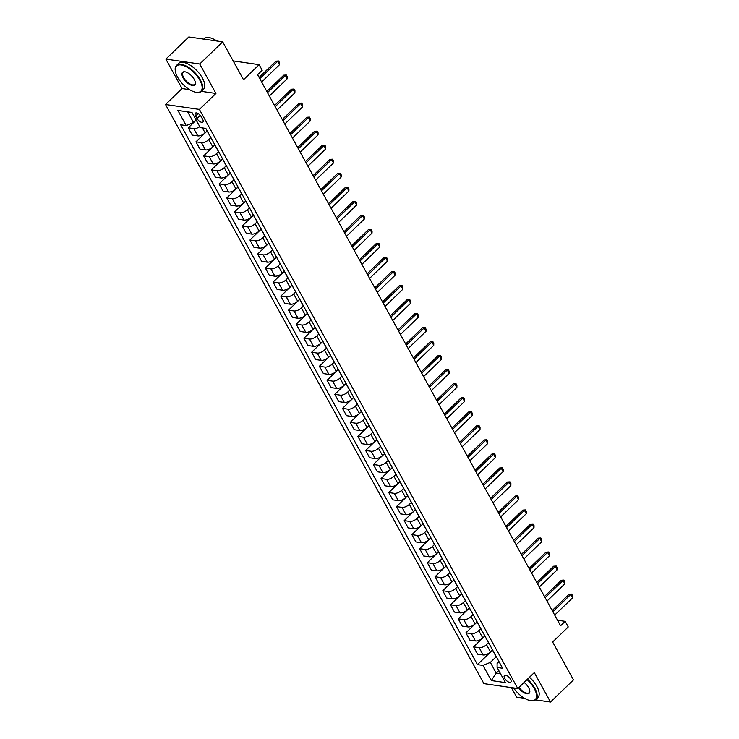 <?xml version="1.0" encoding="UTF-8"?>
<svg xmlns="http://www.w3.org/2000/svg" width="739" height="739" viewBox="0 0 739 739"><rect width="100%" height="100%" fill="white"/><g stroke="black" fill="none" stroke-linecap="round" stroke-linejoin="round"><path stroke-width="1.11" d="M510.557 679.224A4.591 2.106 -134 0 0 507.36 675.889A4.591 2.106 -134 0 0 504.441 675.492A4.591 2.106 -134 0 0 504.7 678.384A4.591 2.106 -134 0 0 507.887 681.709A4.591 2.106 -134 0 0 510.815 682.106A4.591 2.106 -134 0 0 510.557 679.224M511.397 687.612L516.635 697.154L524.533 698.29M165.527 104.513L483.906 683.64L517.78 688.536L199.401 109.409L165.527 104.513L182.062 88.56L189.544 89.641M201.35 91.35L215.936 93.456L199.733 63.997L165.869 59.102L182.062 88.56M165.869 59.102L188.824 36.95L222.698 41.846L243.519 79.729L259.13 64.662L233.173 60.912M535.507 699.879L550.509 702.05L573.473 679.898L552.643 642.025L568.254 626.958L565.169 621.351L557.539 620.243M199.733 63.997L222.698 41.846M259.13 64.662L262.216 70.279L257.625 74.704L560.578 625.776L565.169 621.351M195.604 115.986L196.962 118.452A4.452 2.041 -134 0 0 200.057 121.686A4.452 2.041 -134 0 0 202.892 122.074A4.452 2.041 -134 0 0 202.634 119.275L201.276 116.808A4.452 2.041 -134 0 0 198.191 113.575A4.452 2.041 -134 0 0 195.355 113.196A4.452 2.041 -134 0 0 195.604 115.986L198.135 113.547M192.02 112.531L187.688 111.903L193.553 122.563L186.219 125.584L180.676 124.78L477.459 664.629L492.516 650.098M186.219 125.584L177.887 110.425L191.983 112.467L200.315 127.616L205.848 128.42L502.64 668.268L497.098 667.465L505.43 682.614L491.333 680.582L483.001 665.423L477.459 664.629M215.936 93.456L199.401 109.409M550.509 702.05L534.315 672.592L517.78 688.536M497.098 667.465L497.107 663.391L498.973 661.599M498.797 670.559L496.192 673.072L500.525 673.7M196.158 120.051L193.553 122.563M207.114 130.951L205.119 132.872A5.746 2.596 151.2 0 1 197.784 135.893L192.251 135.089L188.233 127.792L196.195 120.115M210.901 137.602L208.823 139.606A5.746 2.596 151.2 0 1 201.488 142.627L195.946 141.823L207.151 131.015M214.827 144.983L212.832 146.904A5.746 2.596 151.2 0 1 205.497 149.915L199.964 149.121L195.946 141.823M218.615 151.634L216.536 153.638A5.746 2.596 151.2 0 1 209.202 156.65L203.659 155.855L214.864 145.047M222.541 159.005L220.545 160.936A5.746 2.596 151.2 0 1 213.211 163.947L207.668 163.143L203.659 155.855M226.328 165.665L224.25 167.67A5.746 2.596 151.2 0 1 216.915 170.681L211.372 169.878L222.578 159.07M230.254 173.037L228.259 174.958A5.746 2.596 151.2 0 1 220.924 177.979L215.382 177.175L211.372 169.878M234.041 179.688L231.963 181.692A5.746 2.596 151.2 0 1 224.628 184.713L219.086 183.909L230.291 173.102M237.967 187.069L235.972 188.99A5.746 2.596 151.2 0 1 228.637 192.001L223.095 191.207L219.086 183.909M241.755 193.72L239.676 195.724A5.746 2.596 151.2 0 1 232.342 198.736L226.799 197.941L238.004 187.133M245.681 201.1L243.685 203.022A5.746 2.596 151.2 0 1 236.351 206.033L230.808 205.23L226.799 197.941M249.468 207.751L247.389 209.756A5.746 2.596 151.2 0 1 240.055 212.767L234.512 211.964L245.718 201.165M253.394 215.123L251.399 217.054A5.746 2.596 151.2 0 1 244.064 220.065L238.521 219.261L234.512 211.964M257.181 221.783L255.103 223.788A5.746 2.596 151.2 0 1 247.768 226.799L242.226 225.995L253.431 215.188M261.107 229.155L259.112 231.076A5.746 2.596 151.2 0 1 251.777 234.097L246.235 233.293L242.226 225.995M264.885 235.806L262.816 237.81A5.746 2.596 151.2 0 1 255.472 240.831L249.939 240.027L261.135 229.219M268.82 243.186L266.825 245.108A5.746 2.596 151.2 0 1 259.491 248.119L253.948 247.325L249.939 240.027M272.599 249.837L270.52 251.842A5.746 2.596 151.2 0 1 263.186 254.853L257.652 254.059L268.848 243.251M276.534 257.218L274.538 259.14A5.746 2.596 151.2 0 1 267.204 262.151L261.661 261.347L257.652 254.059M280.312 263.869L278.233 265.874A5.746 2.596 151.2 0 1 270.899 268.885L265.366 268.081L276.562 257.283M284.238 271.241L282.252 273.171A5.746 2.596 151.2 0 1 274.908 276.183L269.375 275.379L265.366 268.081M288.025 277.892L285.947 279.896A5.746 2.596 151.2 0 1 278.612 282.917L273.079 282.113L284.275 271.305M291.951 285.272L289.956 287.194A5.746 2.596 151.2 0 1 282.621 290.215L277.088 289.411L273.079 282.113M295.739 291.923L293.66 293.928A5.746 2.596 151.2 0 1 286.326 296.949L280.792 296.145L291.988 285.337M299.664 299.304L297.669 301.226A5.746 2.596 151.2 0 1 290.335 304.237L284.801 303.443L280.792 296.145M303.452 305.955L301.373 307.96A5.746 2.596 151.2 0 1 294.039 310.971L288.506 310.177L299.701 299.369M307.378 313.327L305.383 315.257A5.746 2.596 151.2 0 1 298.048 318.269L292.515 317.465L288.506 310.177M311.165 319.987L309.087 321.992A5.746 2.596 151.2 0 1 301.752 325.003L296.21 324.199L307.415 313.391M315.091 327.359L313.096 329.28A5.746 2.596 151.2 0 1 305.761 332.301L300.228 331.497L296.21 324.199M318.878 334.01L316.8 336.014A5.746 2.596 151.2 0 1 309.465 339.035L303.923 338.231L315.128 327.423M322.804 341.39L320.809 343.312A5.746 2.596 151.2 0 1 313.475 346.332L307.941 345.529L303.923 338.231M326.592 348.041L324.513 350.046A5.746 2.596 151.2 0 1 317.179 353.057L311.636 352.263L322.841 341.455M330.518 355.422L328.522 357.343A5.746 2.596 151.2 0 1 321.188 360.355L315.645 359.56L311.636 352.263M334.305 362.073L332.227 364.078A5.746 2.596 151.2 0 1 324.892 367.089L319.35 366.295L330.555 355.487M338.231 369.445L336.236 371.375A5.746 2.596 151.2 0 1 328.901 374.387L323.359 373.583L319.35 366.295M342.018 376.105L339.94 378.109A5.746 2.596 151.2 0 1 332.605 381.121L327.063 380.317L338.268 369.509M345.944 383.476L343.949 385.398A5.746 2.596 151.2 0 1 336.614 388.418L331.072 387.615L327.063 380.317M349.732 390.127L347.653 392.132A5.746 2.596 151.2 0 1 340.319 395.153L334.776 394.349L345.981 383.541M353.658 397.508L351.662 399.429A5.746 2.596 151.2 0 1 344.328 402.441L338.785 401.647L334.776 394.349M357.445 404.159L355.367 406.164A5.746 2.596 151.2 0 1 348.032 409.175L342.49 408.381L353.695 397.573M361.371 411.54L359.376 413.461A5.746 2.596 151.2 0 1 352.041 416.473L346.499 415.669L342.49 408.381M365.158 418.191L363.08 420.195A5.746 2.596 151.2 0 1 355.745 423.207L350.203 422.403L361.408 411.605M369.084 425.562L367.089 427.493A5.746 2.596 151.2 0 1 359.754 430.504L354.212 429.701L350.203 422.403M372.872 432.223L370.793 434.227A5.746 2.596 151.2 0 1 363.449 437.239L357.916 436.435L369.121 425.627M376.798 439.594L374.802 441.516A5.746 2.596 151.2 0 1 367.468 444.536L361.925 443.733L357.916 436.435M380.576 446.245L378.497 448.25A5.746 2.596 151.2 0 1 371.163 451.27L365.629 450.467L376.825 439.659M384.511 453.626L382.516 455.547A5.746 2.596 151.2 0 1 375.181 458.559L369.639 457.764L365.629 450.467M388.289 460.277L386.211 462.281A5.746 2.596 151.2 0 1 378.876 465.293L373.343 464.498L384.539 453.691M392.215 467.648L390.229 469.579A5.746 2.596 151.2 0 1 382.894 472.591L377.352 471.787L373.343 464.498M396.002 474.309L393.924 476.313A5.746 2.596 151.2 0 1 386.589 479.325L381.056 478.521L392.252 467.722M399.928 481.68L397.942 483.602A5.746 2.596 151.2 0 1 390.598 486.622L385.065 485.819L381.056 478.521M403.716 488.331L401.637 490.336A5.746 2.596 151.2 0 1 394.303 493.356L388.769 492.553L399.965 481.745M407.642 495.712L405.646 497.633A5.746 2.596 151.2 0 1 398.312 500.654L392.778 499.85L388.769 492.553M411.429 502.363L409.351 504.367A5.746 2.596 151.2 0 1 402.016 507.388L396.483 506.584L407.679 495.777M415.355 509.744L413.36 511.665A5.746 2.596 151.2 0 1 406.025 514.677L400.492 513.882L396.483 506.584M419.142 516.395L417.064 518.399A5.746 2.596 151.2 0 1 409.729 521.411L404.187 520.616L415.392 509.808M423.068 523.766L421.073 525.697A5.746 2.596 151.2 0 1 413.738 528.708L408.205 527.905L404.187 520.616M426.856 530.426L424.777 532.431A5.746 2.596 151.2 0 1 417.443 535.442L411.9 534.639L423.105 523.831M430.782 537.798L428.786 539.719A5.746 2.596 151.2 0 1 421.452 542.74L415.918 541.936L411.9 534.639M434.569 544.449L432.491 546.454A5.746 2.596 151.2 0 1 425.156 549.474L419.613 548.671L430.819 537.863M438.495 551.83L436.5 553.751A5.746 2.596 151.2 0 1 429.165 556.763L423.632 555.968L419.613 548.671M442.282 558.481L440.204 560.485A5.746 2.596 151.2 0 1 432.869 563.497L427.327 562.702L438.532 551.894M446.208 565.862L444.213 567.783A5.746 2.596 151.2 0 1 436.878 570.794L431.336 570L427.327 562.702M449.996 572.513L447.917 574.517A5.746 2.596 151.2 0 1 440.583 577.529L435.04 576.734L446.245 565.926M453.922 579.884L451.926 581.815A5.746 2.596 151.2 0 1 444.592 584.826L439.049 584.022L435.04 576.734M457.709 586.544L455.63 588.549A5.746 2.596 151.2 0 1 448.296 591.56L442.753 590.757L453.958 579.949M461.635 593.916L459.64 595.837A5.746 2.596 151.2 0 1 452.305 598.858L446.762 598.054L442.753 590.757M465.422 600.567L463.344 602.571A5.746 2.596 151.2 0 1 456.009 605.592L450.467 604.788L461.672 593.98M469.348 607.948L467.353 609.869A5.746 2.596 151.2 0 1 460.018 612.88L454.476 612.086L450.467 604.788M473.136 614.599L471.057 616.603A5.746 2.596 151.2 0 1 463.722 619.615L458.18 618.82L469.385 608.012M477.061 621.979L475.066 623.901A5.746 2.596 151.2 0 1 467.732 626.912L462.189 626.109L458.18 618.82M480.849 628.63L478.77 630.635A5.746 2.596 151.2 0 1 471.427 633.646L465.893 632.843L477.098 622.044M484.775 636.002L482.779 637.933A5.746 2.596 151.2 0 1 475.445 640.944L469.902 640.14L465.893 632.843M488.553 642.662L486.484 644.667A5.746 2.596 151.2 0 1 479.14 647.678L473.607 646.874L484.802 636.067M492.488 650.034L490.493 651.955A5.746 2.596 151.2 0 1 483.158 654.976L477.616 654.172L473.607 646.874M496.266 656.685L490.336 662.412L496.192 673.072L491.333 680.582M206.855 130.249A5.746 2.596 151.2 0 1 206.514 129.852A5.746 2.596 151.2 0 1 206.366 129.353M199.789 126.655A5.746 2.596 151.2 0 1 193.775 128.595L188.233 127.792M210.864 137.546A5.746 2.596 151.2 0 1 210.523 137.149L206.514 129.852M214.569 144.281A5.746 2.596 151.2 0 1 214.227 143.883A5.746 2.596 151.2 0 1 214.079 143.384M218.578 151.578A5.746 2.596 151.2 0 1 218.236 151.181L214.227 143.883M222.282 158.312A5.746 2.596 151.2 0 1 221.94 157.915A5.746 2.596 151.2 0 1 221.792 157.407M226.291 165.601A5.746 2.596 151.2 0 1 225.949 165.213L221.94 157.915M229.995 172.335A5.746 2.596 151.2 0 1 229.653 171.947A5.746 2.596 151.2 0 1 229.506 171.439M234.004 179.632A5.746 2.596 151.2 0 1 233.663 179.235L229.653 171.947M237.709 186.367A5.746 2.596 151.2 0 1 237.367 185.969A5.746 2.596 151.2 0 1 237.219 185.471M241.718 193.664A5.746 2.596 151.2 0 1 241.376 193.267L237.367 185.969M245.422 200.398A5.746 2.596 151.2 0 1 245.08 200.001A5.746 2.596 151.2 0 1 244.932 199.502M249.431 207.687A5.746 2.596 151.2 0 1 249.089 207.299L245.08 200.001M253.135 214.421A5.746 2.596 151.2 0 1 252.793 214.033A5.746 2.596 151.2 0 1 252.646 213.525M257.144 221.718A5.746 2.596 151.2 0 1 256.803 221.33L252.793 214.033M260.849 228.453A5.746 2.596 151.2 0 1 260.498 228.055A5.746 2.596 151.2 0 1 260.35 227.557M264.858 235.75A5.746 2.596 151.2 0 1 264.516 235.353L260.498 228.055M268.562 242.484A5.746 2.596 151.2 0 1 268.211 242.087A5.746 2.596 151.2 0 1 268.063 241.588M272.571 249.782A5.746 2.596 151.2 0 1 272.229 249.385L268.211 242.087M276.275 256.516A5.746 2.596 151.2 0 1 275.924 256.119A5.746 2.596 151.2 0 1 275.776 255.62M280.284 263.805A5.746 2.596 151.2 0 1 279.933 263.417L275.924 256.119M283.988 270.539A5.746 2.596 151.2 0 1 283.637 270.151A5.746 2.596 151.2 0 1 283.49 269.643M287.998 277.836A5.746 2.596 151.2 0 1 287.647 277.439L283.637 270.151M291.702 284.57A5.746 2.596 151.2 0 1 291.351 284.173A5.746 2.596 151.2 0 1 291.203 283.674M295.711 291.868A5.746 2.596 151.2 0 1 295.36 291.471L291.351 284.173M299.406 298.602A5.746 2.596 151.2 0 1 299.064 298.205A5.746 2.596 151.2 0 1 298.916 297.706M303.424 305.9A5.746 2.596 151.2 0 1 303.073 305.503L299.064 298.205M307.119 312.634A5.746 2.596 151.2 0 1 306.777 312.237A5.746 2.596 151.2 0 1 306.63 311.729M311.137 319.922A5.746 2.596 151.2 0 1 310.786 319.534L306.777 312.237M314.832 326.656A5.746 2.596 151.2 0 1 314.491 326.268A5.746 2.596 151.2 0 1 314.343 325.76M318.851 333.954A5.746 2.596 151.2 0 1 318.5 333.557L314.491 326.268M322.546 340.688A5.746 2.596 151.2 0 1 322.204 340.291A5.746 2.596 151.2 0 1 322.056 339.792M326.555 347.986A5.746 2.596 151.2 0 1 326.213 347.589L322.204 340.291M330.259 354.72A5.746 2.596 151.2 0 1 329.917 354.323A5.746 2.596 151.2 0 1 329.77 353.824M334.268 362.018A5.746 2.596 151.2 0 1 333.926 361.62L329.917 354.323M337.972 368.743A5.746 2.596 151.2 0 1 337.631 368.355A5.746 2.596 151.2 0 1 337.483 367.846M341.981 376.04A5.746 2.596 151.2 0 1 341.64 375.652L337.631 368.355M345.686 382.774A5.746 2.596 151.2 0 1 345.344 382.386A5.746 2.596 151.2 0 1 345.196 381.878M349.695 390.072A5.746 2.596 151.2 0 1 349.353 389.675L345.344 382.386M353.399 396.806A5.746 2.596 151.2 0 1 353.057 396.409A5.746 2.596 151.2 0 1 352.909 395.91M357.408 404.104A5.746 2.596 151.2 0 1 357.066 403.706L353.057 396.409M361.112 410.838A5.746 2.596 151.2 0 1 360.771 410.441A5.746 2.596 151.2 0 1 360.623 409.942M365.121 418.126A5.746 2.596 151.2 0 1 364.78 417.738L360.771 410.441M368.826 424.86A5.746 2.596 151.2 0 1 368.475 424.472A5.746 2.596 151.2 0 1 368.327 423.964M372.835 432.158A5.746 2.596 151.2 0 1 372.493 431.761L368.475 424.472M376.539 438.892A5.746 2.596 151.2 0 1 376.188 438.495A5.746 2.596 151.2 0 1 376.04 437.996M380.548 446.19A5.746 2.596 151.2 0 1 380.206 445.793L376.188 438.495M384.252 452.924A5.746 2.596 151.2 0 1 383.901 452.527A5.746 2.596 151.2 0 1 383.753 452.028M388.261 460.221A5.746 2.596 151.2 0 1 387.92 459.824L383.901 452.527M391.966 466.956A5.746 2.596 151.2 0 1 391.615 466.558A5.746 2.596 151.2 0 1 391.467 466.06M395.975 474.244A5.746 2.596 151.2 0 1 395.624 473.856L391.615 466.558M399.679 480.978A5.746 2.596 151.2 0 1 399.328 480.59A5.746 2.596 151.2 0 1 399.18 480.082M403.688 488.276A5.746 2.596 151.2 0 1 403.337 487.879L399.328 480.59M407.392 495.01A5.746 2.596 151.2 0 1 407.041 494.613A5.746 2.596 151.2 0 1 406.893 494.114M411.401 502.308A5.746 2.596 151.2 0 1 411.05 501.91L407.041 494.613M415.096 509.042A5.746 2.596 151.2 0 1 414.755 508.644A5.746 2.596 151.2 0 1 414.607 508.146M419.115 516.339A5.746 2.596 151.2 0 1 418.764 515.942L414.755 508.644M422.81 523.073A5.746 2.596 151.2 0 1 422.468 522.676A5.746 2.596 151.2 0 1 422.32 522.168M426.828 530.362A5.746 2.596 151.2 0 1 426.477 529.974L422.468 522.676M430.523 537.096A5.746 2.596 151.2 0 1 430.181 536.708A5.746 2.596 151.2 0 1 430.033 536.2M434.532 544.394A5.746 2.596 151.2 0 1 434.19 543.996L430.181 536.708M438.236 551.128A5.746 2.596 151.2 0 1 437.894 550.731A5.746 2.596 151.2 0 1 437.747 550.232M442.245 558.425A5.746 2.596 151.2 0 1 441.904 558.028L437.894 550.731M445.95 565.159A5.746 2.596 151.2 0 1 445.608 564.762A5.746 2.596 151.2 0 1 445.46 564.263M449.959 572.448A5.746 2.596 151.2 0 1 449.617 572.06L445.608 564.762M453.663 579.182A5.746 2.596 151.2 0 1 453.321 578.794A5.746 2.596 151.2 0 1 453.173 578.286M457.672 586.48A5.746 2.596 151.2 0 1 457.33 586.092L453.321 578.794M461.376 593.214A5.746 2.596 151.2 0 1 461.034 592.826A5.746 2.596 151.2 0 1 460.887 592.318M465.385 600.511A5.746 2.596 151.2 0 1 465.043 600.114L461.034 592.826M469.089 607.246A5.746 2.596 151.2 0 1 468.748 606.848A5.746 2.596 151.2 0 1 468.6 606.349M473.099 614.543A5.746 2.596 151.2 0 1 472.757 614.146L468.748 606.848M476.803 621.277A5.746 2.596 151.2 0 1 476.461 620.88A5.746 2.596 151.2 0 1 476.304 620.381M480.812 628.566A5.746 2.596 151.2 0 1 480.47 628.178L476.461 620.88M484.516 635.3A5.746 2.596 151.2 0 1 484.165 634.912A5.746 2.596 151.2 0 1 484.017 634.404M488.525 642.597A5.746 2.596 151.2 0 1 488.183 642.2L484.165 634.912M492.229 649.332A5.746 2.596 151.2 0 1 491.878 648.934A5.746 2.596 151.2 0 1 491.731 648.436M483.001 665.423L490.336 662.412M496.239 656.629A5.746 2.596 151.2 0 1 495.897 656.232L491.878 648.934M187.688 111.903L177.887 110.425M259.777 78.62L277.633 61.392L275.98 61.152L278.603 60.986L279.527 62.667L279.481 64.755L261.624 81.983M259.121 77.419L275.98 61.152M279.481 64.755L277.633 61.392L278.603 60.986M267.49 92.643L285.346 75.424L283.693 75.184L286.316 75.008L287.24 76.699L287.194 78.787L269.338 96.015M266.834 91.451L283.693 75.184M287.194 78.787L285.346 75.424L286.316 75.008M275.204 106.675L293.06 89.447L291.406 89.216L294.03 89.04L294.953 90.721L294.907 92.818L277.051 110.046M274.548 105.483L291.406 89.216M294.907 92.818L293.06 89.447L294.03 89.04M282.917 120.706L300.773 103.478L299.119 103.238L301.743 103.072L302.667 104.753L302.62 106.85L284.764 124.069M282.261 119.515L299.119 103.238M302.62 106.85L300.773 103.478L301.743 103.072M290.63 134.738L308.486 117.51L306.833 117.27L309.456 117.104L310.38 118.785L310.334 120.873L292.478 138.101M289.974 133.537L306.833 117.27M310.334 120.873L308.486 117.51L309.456 117.104M199.853 80.246A17.524 8.037 -134 0 0 184.113 65.753A17.524 8.037 -134 0 0 175.282 70.713A17.524 8.037 -134 0 0 177.508 77.022A17.524 8.037 -134 0 0 196.112 92.31A17.524 8.037 -134 0 0 199.853 80.246M175.254 70.491A17.948 8.231 46 0 1 175.226 70.251A17.948 8.231 46 0 1 176.492 65.448A17.948 8.231 46 0 1 187.928 67A17.948 8.231 46 0 1 200.398 80.024A17.948 8.231 46 0 1 201.424 91.285A17.948 8.231 46 0 1 196.574 92.384A17.948 8.231 46 0 1 196.343 92.347M194.265 79.442A8.757 4.018 46 0 1 195.382 82.592A8.757 4.018 46 0 1 190.967 85.077A8.757 4.018 46 0 1 183.096 77.826A8.757 4.018 46 0 1 184.962 71.794A8.757 4.018 46 0 1 194.265 79.442M185.203 71.84A8.332 3.824 -134 0 0 183.17 72.376A8.332 3.824 -134 0 0 183.651 77.604A8.332 3.824 -134 0 0 189.433 83.646A8.332 3.824 -134 0 0 194.736 84.366A8.332 3.824 -134 0 0 195.345 82.362M203.788 39.112L204.232 38.696A17.948 8.231 46 0 1 216.832 40.996M215.261 40.008A12.923 5.93 46 0 1 217.589 41.107M176.492 65.448L178.515 63.499A17.948 8.231 46 0 1 189.951 65.05A17.948 8.231 46 0 1 202.421 78.075A17.948 8.231 46 0 1 203.437 89.336L201.424 91.285M513.54 687.926A17.524 8.037 -134 0 0 530.537 700.627A17.524 8.037 -134 0 0 534.269 688.563A17.524 8.037 -134 0 0 527.055 679.594M527.47 679.187A17.948 8.231 46 0 1 534.824 688.332A17.948 8.231 46 0 1 535.84 699.602A17.948 8.231 46 0 1 530.999 700.692A17.948 8.231 46 0 1 530.759 700.655M524.099 682.439A8.757 4.018 46 0 1 528.69 687.75A8.757 4.018 46 0 1 529.808 690.91A8.757 4.018 46 0 1 526.122 693.635A8.757 4.018 46 0 1 518.566 687.778M518.99 687.372A8.332 3.824 -134 0 0 529.161 692.674A8.332 3.824 -134 0 0 529.771 690.669M529.494 677.238A17.948 8.231 46 0 1 536.837 686.383A17.948 8.231 46 0 1 537.863 697.653L535.84 699.602M298.344 148.761L316.19 131.542L314.546 131.302L317.17 131.126L318.093 132.817L318.047 134.904L300.191 152.132M297.688 147.569L314.546 131.302M318.047 134.904L316.19 131.542L317.17 131.126M306.057 162.792L323.904 145.565L322.259 145.334L324.874 145.158L325.807 146.839L325.76 148.936L307.904 166.164M305.392 161.601L322.259 145.334M325.76 148.936L323.904 145.565L324.874 145.158M313.761 176.824L331.617 159.596L329.973 159.356L332.587 159.19L333.52 160.871L333.474 162.968L315.618 180.187M313.105 175.623L329.973 159.356M333.474 162.968L331.617 159.596L332.587 159.19M321.474 190.856L339.33 173.628L337.686 173.388L340.3 173.212L341.224 174.903L341.187 176.99L323.331 194.218M320.818 189.655L337.686 173.388M341.187 176.99L339.33 173.628L340.3 173.212M329.188 204.879L347.044 187.651L345.399 187.42L348.014 187.244L348.937 188.925L348.9 191.022L331.044 208.25M328.532 203.687L345.399 187.42M348.9 191.022L347.044 187.651L348.014 187.244M336.901 218.91L354.757 201.682L353.113 201.442L355.727 201.276L356.651 202.957L356.614 205.054L338.758 222.273M336.245 217.719L353.113 201.442M356.614 205.054L354.757 201.682L355.727 201.276M344.614 232.942L362.47 215.714L360.826 215.474L363.44 215.308L364.364 216.989L364.318 219.077L346.471 236.304M343.958 231.741L360.826 215.474M364.318 219.077L362.47 215.714L363.44 215.308M352.327 246.965L370.184 229.746L368.539 229.506L371.154 229.33L372.077 231.021L372.031 233.108L354.175 250.336M351.672 245.773L368.539 229.506M372.031 233.108L370.184 229.746L371.154 229.33M360.041 260.996L377.897 243.768L376.253 243.537L378.867 243.362L379.791 245.043L379.744 247.14L361.888 264.368M359.385 259.805L376.253 243.537M379.744 247.14L377.897 243.768L378.867 243.362M367.754 275.028L385.61 257.8L383.957 257.56L386.58 257.394L387.504 259.075L387.458 261.172L369.602 278.391M367.098 273.836L383.957 257.56M387.458 261.172L385.61 257.8L386.58 257.394M375.467 289.06L393.324 271.832L391.67 271.592L394.293 271.425L395.217 273.107L395.171 275.194L377.315 292.422M374.812 287.859L391.67 271.592M395.171 275.194L393.324 271.832L394.293 271.425M383.181 303.082L401.037 285.864L399.383 285.623L402.007 285.448L402.931 287.138L402.884 289.226L385.028 306.454M382.525 301.891L399.383 285.623M402.884 289.226L401.037 285.864L402.007 285.448M390.894 317.114L408.75 299.886L407.097 299.655L409.72 299.48L410.644 301.161L410.598 303.258L392.742 320.486M390.238 315.923L407.097 299.655M410.598 303.258L408.75 299.886L409.72 299.48M398.607 331.146L416.463 313.918L414.81 313.678L417.433 313.512L418.357 315.193L418.311 317.29L400.455 334.508M397.952 329.954L414.81 313.678M418.311 317.29L416.463 313.918L417.433 313.512M406.321 345.178L424.177 327.95L422.523 327.71L425.147 327.543L426.07 329.224L426.024 331.312L408.168 348.54M405.665 343.977L422.523 327.71M426.024 331.312L424.177 327.95L425.147 327.543M414.034 359.2L431.881 341.981L430.237 341.741L432.851 341.566L433.784 343.247L433.738 345.344L415.881 362.572M413.369 358.009L430.237 341.741M433.738 345.344L431.881 341.981L432.851 341.566M421.738 373.232L439.594 356.004L437.95 355.764L440.564 355.598L441.497 357.279L441.451 359.376L423.595 376.604M421.082 372.04L437.95 355.764M441.451 359.376L439.594 356.004L440.564 355.598M429.451 387.264L447.307 370.036L445.663 369.796L448.277 369.629L449.21 371.311L449.164 373.407L431.308 390.626M428.796 386.063L445.663 369.796M449.164 373.407L447.307 370.036L448.277 369.629M437.165 401.295L455.021 384.068L453.376 383.827L455.991 383.652L456.914 385.342L456.878 387.43L439.021 404.658M436.509 400.095L453.376 383.827M456.878 387.43L455.021 384.068L455.991 383.652M444.878 415.318L462.734 398.09L461.09 397.859L463.704 397.684L464.628 399.365L464.591 401.462L446.735 418.69M444.222 414.126L461.09 397.859M464.591 401.462L462.734 398.09L463.704 397.684M452.591 429.35L470.447 412.122L468.803 411.882L471.417 411.715L472.341 413.397L472.295 415.494L454.448 432.712M451.935 428.158L468.803 411.882M472.295 415.494L470.447 412.122L471.417 411.715M460.305 443.382L478.161 426.154L476.516 425.913L479.131 425.747L480.054 427.428L480.008 429.516L462.161 446.744M459.649 442.181L476.516 425.913M480.008 429.516L478.161 426.154L479.131 425.747M468.018 457.404L485.874 440.185L484.23 439.945L486.844 439.77L487.768 441.46L487.722 443.548L469.865 460.776M467.362 456.212L484.23 439.945M487.722 443.548L485.874 440.185L486.844 439.77M475.731 471.436L493.587 454.208L491.934 453.977L494.557 453.801L495.481 455.483L495.435 457.58L477.579 474.808M475.075 470.244L491.934 453.977M495.435 457.58L493.587 454.208L494.557 453.801M483.445 485.468L501.301 468.24L499.647 467.999L502.271 467.833L503.194 469.514L503.148 471.611L485.292 488.83M482.789 484.276L499.647 467.999M503.148 471.611L501.301 468.24L502.271 467.833M491.158 499.499L509.014 482.271L507.36 482.031L509.984 481.865L510.908 483.546L510.861 485.634L493.005 502.862M490.502 498.298L507.36 482.031M510.861 485.634L509.014 482.271L509.984 481.865M498.871 513.522L516.727 496.303L515.074 496.063L517.697 495.887L518.621 497.578L518.575 499.666L500.719 516.894M498.215 512.33L515.074 496.063M518.575 499.666L516.727 496.303L517.697 495.887M506.584 527.554L524.441 510.326L522.787 510.095L525.411 509.919L526.334 511.6L526.288 513.697L508.432 530.925M505.929 526.362L522.787 510.095M526.288 513.697L524.441 510.326L525.411 509.919M514.298 541.585L532.154 524.357L530.5 524.117L533.124 523.951L534.048 525.632L534.001 527.729L516.145 544.948M513.642 540.394L530.5 524.117M534.001 527.729L532.154 524.357L533.124 523.951M522.011 555.617L539.858 538.389L538.214 538.149L540.828 537.974L541.761 539.664L541.715 541.752L523.859 558.98M521.346 554.416L538.214 538.149M541.715 541.752L539.858 538.389L540.828 537.974M529.715 569.64L547.571 552.421L545.927 552.181L548.541 552.005L549.474 553.687L549.428 555.783L531.572 573.011M529.059 568.448L545.927 552.181M549.428 555.783L547.571 552.421L548.541 552.005M537.429 583.671L555.285 566.443L553.64 566.203L556.255 566.037L557.188 567.718L557.141 569.815L539.285 587.043M536.773 582.48L553.64 566.203M557.141 569.815L555.285 566.443L556.255 566.037M545.142 597.703L562.998 580.475L561.354 580.235L563.968 580.069L564.892 581.75L564.855 583.838L546.999 601.066M544.486 596.502L561.354 580.235M564.855 583.838L562.998 580.475L563.968 580.069M552.855 611.735L570.711 594.507L569.067 594.267L571.681 594.091L572.605 595.782L572.568 597.869L554.712 615.097M552.199 610.534L569.067 594.267M572.568 597.869L570.711 594.507L571.681 594.091M205.119 132.872L202.394 127.921M212.832 146.904L208.823 139.606M220.545 160.936L216.536 153.638M228.259 174.958L224.25 167.67M235.972 188.99L231.963 181.692M243.685 203.022L239.676 195.724M251.399 217.054L247.389 209.756M259.112 231.076L255.103 223.788M266.825 245.108L262.816 237.81M274.538 259.14L270.52 251.842M282.252 273.171L278.233 265.874M289.956 287.194L285.947 279.896M297.669 301.226L293.66 293.928M305.383 315.257L301.373 307.96M313.096 329.28L309.087 321.992M320.809 343.312L316.8 336.014M328.522 357.343L324.513 350.046M336.236 371.375L332.227 364.078M343.949 385.398L339.94 378.109M351.662 399.429L347.653 392.132M359.376 413.461L355.367 406.164M367.089 427.493L363.08 420.195M374.802 441.516L370.793 434.227M382.516 455.547L378.497 448.25M390.229 469.579L386.211 462.281M397.942 483.602L393.924 476.313M405.646 497.633L401.637 490.336M413.36 511.665L409.351 504.367M421.073 525.697L417.064 518.399M428.786 539.719L424.777 532.431M436.5 553.751L432.491 546.454M444.213 567.783L440.204 560.485M451.926 581.815L447.917 574.517M459.64 595.837L455.63 588.549M467.353 609.869L463.344 602.571M475.066 623.901L471.057 616.603M482.779 637.933L478.77 630.635M490.493 651.955L486.484 644.667M197.784 135.893L193.775 128.595M205.497 149.915L201.488 142.627M213.211 163.947L209.202 156.65M220.924 177.979L216.915 170.681M228.637 192.001L224.628 184.713M236.351 206.033L232.342 198.736M244.064 220.065L240.055 212.767M251.777 234.097L247.768 226.799M259.491 248.119L255.472 240.831M267.204 262.151L263.186 254.853M274.908 276.183L270.899 268.885M282.621 290.215L278.612 282.917M290.335 304.237L286.326 296.949M298.048 318.269L294.039 310.971M305.761 332.301L301.752 325.003M313.475 346.332L309.465 339.035M321.188 360.355L317.179 353.057M328.901 374.387L324.892 367.089M336.614 388.418L332.605 381.121M344.328 402.441L340.319 395.153M352.041 416.473L348.032 409.175M359.754 430.504L355.745 423.207M367.468 444.536L363.449 437.239M375.181 458.559L371.163 451.27M382.894 472.591L378.876 465.293M390.598 486.622L386.589 479.325M398.312 500.654L394.303 493.356M406.025 514.677L402.016 507.388M413.738 528.708L409.729 521.411M421.452 542.74L417.443 535.442M429.165 556.763L425.156 549.474M436.878 570.794L432.869 563.497M444.592 584.826L440.583 577.529M452.305 598.858L448.296 591.56M460.018 612.88L456.009 605.592M467.732 626.912L463.722 619.615M475.445 640.944L471.427 633.646M483.158 654.976L479.14 647.678M200.223 115.312L196.962 118.452M175.282 70.713L175.226 70.251M196.112 92.31L196.574 92.384M530.537 700.627L530.999 700.692"/></g></svg>
